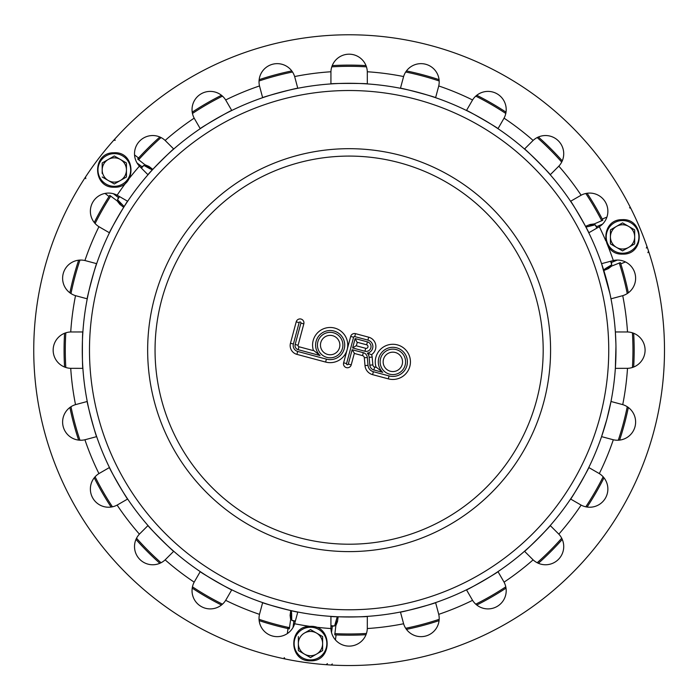<?xml version="1.0" encoding="UTF-8"?>
<svg xmlns="http://www.w3.org/2000/svg" width="700" height="700" viewBox="0 0 700 700"><rect width="100%" height="100%" fill="white"/><g stroke="black" fill="none" stroke-linecap="round" stroke-linejoin="round"><path stroke-width="1.05" d="M629.528 207.769L630.753 208.259M647.867 252.665L648.55 251.16L647.867 252.665M646.327 248.054L646.984 246.531M327.425 663.626L326.13 664.685L327.425 663.626M332.273 663.95L331.284 664.983M285.092 658.954L284.174 657.615M115.316 140.175L113.671 140.332L115.316 140.175M85.514 177.03L85.785 178.666L85.514 177.03M354.533 353.483L362.521 355.626L363.309 352.695L352.152 349.711L354.533 353.483L352.152 349.711L348.311 364.061A0.91 0.91 0 0 1 347.191 364.7A0.91 0.91 0 0 1 346.553 363.589L353.614 337.225A0.91 0.91 0 0 1 354.725 336.586L367.911 340.113A6.668 6.668 0 0 1 367.334 353.132L371.691 354.76L367.334 353.132A7.28 7.28 0 0 1 369.145 357.332L372.164 357.07A10.307 10.307 0 0 0 371.691 354.76M371.779 354.489A9.704 9.704 0 0 0 368.69 337.19L355.512 333.655A3.946 3.946 0 0 0 350.683 336.446L343.621 362.801A3.946 3.946 0 0 0 346.412 367.631A3.946 3.946 0 0 0 351.234 364.849L354.235 353.658M369.145 357.332L369.828 365.164A5.46 5.46 0 0 0 373.852 369.967L382.743 372.348L376.031 367.027L382.743 372.348A14.551 14.551 0 0 1 386.54 348.749A14.551 14.551 0 0 1 407.339 360.509A14.551 14.551 0 0 1 389.078 375.926L373.38 371.717A7.28 7.28 0 0 1 368.016 365.321L367.334 357.49A5.46 5.46 0 0 0 363.309 352.695M375.734 367.325L374.64 367.036A2.424 2.424 0 0 1 372.855 364.901L372.164 357.07M356.405 345.572L352.625 347.953L364.928 351.243A4.848 4.848 0 0 0 370.869 347.812A4.848 4.848 0 0 0 367.439 341.871L355.136 338.581L357.219 342.527L356.405 345.572L352.625 347.953L355.136 338.581L357.219 342.527M357.516 342.352L366.651 344.803A1.82 1.82 0 0 1 367.938 347.034A1.82 1.82 0 0 1 365.715 348.32L356.571 345.87M300.895 323.102L295.164 344.479A4.244 4.244 0 0 0 298.165 349.685L320.066 355.547L313.346 350.227L320.066 355.547A14.551 14.551 0 0 1 323.855 331.957A14.551 14.551 0 0 1 344.654 343.717A14.551 14.551 0 0 1 326.401 359.135L297.692 351.444A6.064 6.064 0 0 1 293.405 344.015L299.136 322.63A0.91 0.91 0 0 1 300.248 321.983A0.91 0.91 0 0 1 300.895 323.102L303.817 323.881A3.946 3.946 0 0 0 301.035 319.06A3.946 3.946 0 0 0 296.205 321.842L290.474 343.227A9.1 9.1 0 0 0 296.905 354.366L325.614 362.058A17.588 17.588 0 0 0 347.156 349.624A17.588 17.588 0 0 0 329.849 327.486A17.588 17.588 0 0 0 313.346 350.227M313.058 350.534L298.953 346.754A1.216 1.216 0 0 1 298.086 345.266L303.817 323.881M330.925 627.918L330.925 616.385C329.805 617.059 368.436 617.059 367.316 616.385L367.299 628.539A18.191 18.191 0 0 1 349.116 646.117A18.191 18.191 0 0 1 330.934 628.539L330.925 627.918M367.299 628.539L367.316 627.918L367.299 628.539A278.985 278.985 0 0 0 403.602 623.761L400.453 612.019C399.543 612.964 436.861 602.962 435.601 602.604L438.734 614.346A18.191 18.191 0 0 1 425.723 636.029A18.191 18.191 0 0 1 403.602 623.761M472.246 599.804L466.48 589.811C465.841 590.957 499.301 571.637 497.989 571.62L504.061 582.146A18.191 18.191 0 0 1 497.096 606.462A18.191 18.191 0 0 1 472.561 600.337L472.246 599.804M504.061 582.146L503.764 581.604L504.061 582.146A278.985 278.985 0 0 0 533.111 559.86L524.51 551.267C524.195 552.536 551.512 525.219 550.235 525.543L558.827 534.144A18.191 18.191 0 0 1 558.399 559.431A18.191 18.191 0 0 1 533.111 559.86L532.665 559.431M580.58 504.787L570.587 499.021C570.605 500.334 589.925 466.874 588.779 467.512L599.305 473.594A18.191 18.191 0 0 1 605.43 498.129A18.191 18.191 0 0 1 581.122 505.094L580.58 504.787L581.122 505.094A278.985 278.985 0 0 1 558.827 534.144L558.399 533.697L558.827 534.144M599.305 473.594L598.771 473.279L599.305 473.594A278.985 278.985 0 0 0 613.314 439.766L601.571 436.634L606.883 419.213L610.986 401.485L622.729 404.635A18.191 18.191 0 0 1 634.996 426.755A18.191 18.191 0 0 1 613.314 439.766L612.71 439.618M607.924 245.98A278.985 278.985 0 0 1 613.314 260.531L612.71 260.68L613.314 260.531A18.191 18.191 0 0 1 634.996 273.551A18.191 18.191 0 0 1 622.729 295.662A278.985 278.985 0 0 1 627.506 331.966L626.885 331.957L627.506 331.966A18.191 18.191 0 0 1 645.085 350.149A18.191 18.191 0 0 1 627.506 368.331L615.352 368.349L615.947 346.649M627.506 331.966L615.352 331.957L615.878 343.184M598.771 227.019L588.779 232.794C589.925 233.424 570.605 199.972 570.587 201.276L581.122 195.213A18.191 18.191 0 0 1 605.43 202.169A18.191 18.191 0 0 1 599.305 226.704L598.771 227.019M129.5 178.106A278.985 278.985 0 0 1 139.414 166.154L139.843 166.6L139.414 166.154A18.191 18.191 0 0 1 139.843 140.875A18.191 18.191 0 0 1 165.13 140.438A278.985 278.985 0 0 1 194.18 118.151L194.477 118.694L194.18 118.151A18.191 18.191 0 0 1 201.136 93.835A18.191 18.191 0 0 1 225.671 99.969A278.985 278.985 0 0 1 259.499 85.951L259.656 86.555L259.499 85.951A18.191 18.191 0 0 1 272.519 64.269A18.191 18.191 0 0 1 294.63 76.545A278.985 278.985 0 0 1 330.934 71.759L330.925 72.38L330.934 71.759A18.191 18.191 0 0 1 349.116 54.189A18.191 18.191 0 0 1 367.299 71.759A278.985 278.985 0 0 1 403.602 76.545L403.436 77.14L403.602 76.545A18.191 18.191 0 0 1 425.723 64.269A18.191 18.191 0 0 1 438.734 85.951A278.985 278.985 0 0 1 472.561 99.969L472.246 100.494L472.561 99.969A18.191 18.191 0 0 1 497.096 93.835A18.191 18.191 0 0 1 504.061 118.151A278.985 278.985 0 0 1 533.111 140.438L532.665 140.875L533.111 140.438A18.191 18.191 0 0 1 558.399 140.875A18.191 18.191 0 0 1 558.827 166.154A278.985 278.985 0 0 1 581.122 195.213L580.58 195.51M504.061 118.151L497.989 128.686C499.301 128.66 465.841 109.34 466.48 110.486L472.561 99.969M367.299 71.759L367.316 83.921C368.436 83.248 329.805 83.248 330.925 83.921L330.934 71.759M225.671 99.969L231.761 110.486C232.391 109.34 198.94 128.66 200.244 128.686L194.477 118.694M117.661 195.51L127.654 201.276C127.628 199.972 108.316 233.424 109.462 232.794L98.936 226.704A18.191 18.191 0 0 1 92.811 202.169A18.191 18.191 0 0 1 117.119 195.213L117.661 195.51L117.119 195.213A278.985 278.985 0 0 1 126.096 182.543M309.934 626.369A278.985 278.985 0 0 1 294.63 623.761L294.805 623.166L294.63 623.761A18.191 18.191 0 0 1 272.519 636.029A18.191 18.191 0 0 1 259.499 614.346A278.985 278.985 0 0 1 225.671 600.337L225.995 599.804L225.671 600.337A18.191 18.191 0 0 1 201.136 606.462A18.191 18.191 0 0 1 194.18 582.146A278.985 278.985 0 0 1 165.13 559.86L165.576 559.431L165.13 559.86A18.191 18.191 0 0 1 139.843 559.431A18.191 18.191 0 0 1 139.414 534.144A278.985 278.985 0 0 1 117.119 505.094L117.661 504.787L117.119 505.094A18.191 18.191 0 0 1 92.811 498.129A18.191 18.191 0 0 1 98.936 473.594A278.985 278.985 0 0 1 84.919 439.766L85.522 439.618L84.919 439.766A18.191 18.191 0 0 1 63.236 426.755A18.191 18.191 0 0 1 75.513 404.635A278.985 278.985 0 0 1 70.726 368.331L71.348 368.349L70.726 368.331A18.191 18.191 0 0 1 53.156 350.149A18.191 18.191 0 0 1 70.726 331.966A278.985 278.985 0 0 1 75.513 295.662L76.108 295.829L75.513 295.662A18.191 18.191 0 0 1 63.236 273.551A18.191 18.191 0 0 1 84.919 260.531A278.985 278.985 0 0 1 98.936 226.704L99.47 227.019M70.726 331.966L82.889 331.957C82.215 330.838 82.215 369.469 82.889 368.349L70.726 368.331M98.936 473.594L109.462 467.512C108.316 466.874 127.628 500.334 127.654 499.021L117.119 505.094M194.18 582.146L200.244 571.62C198.94 571.637 232.391 590.957 231.761 589.811L225.671 600.337M139.843 533.697L147.998 525.543C146.729 525.219 174.046 552.536 173.731 551.267L165.13 559.86M75.513 404.635L87.246 401.485C86.31 400.575 96.303 437.885 96.67 436.634L84.919 439.766M85.522 260.68L96.67 263.672C96.303 262.412 86.31 299.731 87.246 298.821L75.513 295.662M165.13 140.438L173.731 149.03C174.046 147.761 146.729 175.079 147.998 174.764L139.414 166.154M294.805 77.14L297.789 88.279C298.699 87.343 261.38 97.335 262.64 97.703L259.499 85.951M438.585 86.555L435.601 97.703C436.861 97.335 399.543 87.343 400.453 88.279L403.602 76.545M558.827 166.154L550.235 174.764C551.512 175.079 524.195 147.761 524.51 149.03L533.111 140.438M622.729 295.662L610.986 298.821L610.374 295.776M613.314 260.531L601.571 263.672L609.91 293.589M627.506 368.331A278.985 278.985 0 0 1 622.729 404.635L622.134 404.469M438.734 614.346L438.585 613.742L438.734 614.346A278.985 278.985 0 0 0 472.561 600.337M259.499 614.346L262.64 602.604C261.38 602.962 298.699 612.964 297.789 612.019L294.63 623.761M653.747 431.777A315.368 315.368 0 0 1 126.114 573.151A315.368 315.368 0 0 1 267.496 45.526A315.368 315.368 0 0 1 653.747 431.777M362.521 355.626A2.424 2.424 0 0 1 364.315 357.761L364.998 365.592A10.307 10.307 0 0 0 372.601 374.649L388.299 378.858A17.588 17.588 0 0 0 410.384 363.195A17.588 17.588 0 0 0 390.898 344.391A17.588 17.588 0 0 0 376.031 367.027M339.535 347.585A9.704 9.704 0 0 1 323.304 351.934A9.704 9.704 0 0 1 327.652 335.703A9.704 9.704 0 0 1 339.535 347.585M402.22 364.376A9.704 9.704 0 0 1 385.989 368.725A9.704 9.704 0 0 1 390.338 352.494A9.704 9.704 0 0 1 402.22 364.376M344.225 348.836A14.551 14.551 0 0 0 328.668 330.592A14.551 14.551 0 0 0 317.17 351.636A14.551 14.551 0 0 1 328.668 330.592A14.551 14.551 0 0 1 344.225 348.836M280.053 607.906A266.849 266.849 0 0 1 91.359 281.085A266.849 266.849 0 0 1 418.189 92.391A266.849 266.849 0 0 1 606.883 419.213A266.849 266.849 0 0 1 280.053 607.906M126.446 162.977L126.446 176.986L114.319 183.986L126.446 176.986L126.446 162.977L114.319 155.969L108.246 159.477A12.127 12.127 0 0 1 126.446 169.977A12.127 12.127 0 0 1 108.246 180.486A12.127 12.127 0 0 1 108.246 159.477L102.183 162.977L102.183 169.977L102.183 162.977M102.183 169.977L102.183 173.399M102.183 176.986L114.319 183.986M616.49 226.389A12.127 12.127 0 0 1 634.681 236.889A12.127 12.127 0 0 1 616.49 247.398A12.127 12.127 0 0 1 616.49 226.389L610.426 229.889L610.426 243.889L622.554 250.898L634.681 243.889L634.681 229.889L622.554 222.88L616.49 226.389M622.554 250.898L634.681 243.889L634.681 229.889M304.421 633.08A12.127 12.127 0 0 1 322.621 643.58A12.127 12.127 0 0 1 304.421 654.089A12.127 12.127 0 0 1 304.421 633.08L310.485 629.571L304.421 633.08M298.358 636.58L298.358 650.589L310.485 657.589L322.621 650.589L322.621 636.58L310.485 629.571M322.621 650.589L322.621 636.58M119.569 196.612A276.168 276.168 0 0 0 117.53 199.692L122.596 204.934L120.584 203.394L119.849 204.347L117.206 200.944L109.751 195.379A285.049 285.049 0 0 0 94.255 222.504A285.049 285.049 0 0 1 109.751 195.379M117.53 199.692L118.44 197.61A276.553 276.553 0 0 1 119.227 196.411M113.374 193.716L118.44 197.61M105.017 193.419L109.025 196.499M596.864 228.121A276.168 276.168 0 0 0 595.21 224.822L588.14 226.581L590.485 225.61L590.021 224.499L594.3 223.912L602.84 220.237A285.049 285.049 0 0 0 587.099 193.252A285.049 285.049 0 0 1 602.84 220.237M595.21 224.822L596.566 226.651A276.553 276.553 0 0 1 597.205 227.929M602.464 224.201L596.566 226.651M606.9 217.114L602.227 219.048M330.925 625.721A276.168 276.168 0 0 0 334.609 625.94L336.621 618.931L336.289 621.451L337.488 621.609L335.86 625.599L334.766 634.839A285.049 285.049 0 0 0 366.004 634.699A285.049 285.049 0 0 1 334.766 634.839M334.609 625.94L332.351 626.194A276.553 276.553 0 0 1 330.925 626.106M331.52 632.529L332.351 626.194M335.44 639.914L336.096 634.9M137.664 158.996A285.049 285.049 0 0 1 159.854 137.008A285.049 285.049 0 0 0 137.664 158.996L144.97 164.754L148.951 166.425L148.216 167.388L152.25 170.004M124.163 206.614L122.596 204.934M337.286 616.744L336.621 618.931M620.384 262.605A285.049 285.049 0 0 1 628.337 292.81A285.049 285.049 0 0 0 620.384 262.605L611.747 266.044L608.317 268.66L607.854 267.54L603.566 269.727M625.468 261.94L620.795 263.874M617.321 260.067L611.424 262.509L611.756 264.757A276.168 276.168 0 0 0 610.593 261.249M605.509 268.511L611.756 264.757M585.909 227.098L588.14 226.581M289.301 628.854A285.049 285.049 0 0 1 259.166 620.629A285.049 285.049 0 0 0 289.301 628.854L290.64 619.649L290.098 615.37L291.287 615.528L291.541 610.715M288.155 627.358L288.111 628.591M287.332 633.579L287.998 628.565M293.037 627.462L293.869 621.128L291.751 620.296A276.168 276.168 0 0 0 295.374 621.04M291.62 613.008L291.751 620.296M150.229 168.928L143.85 165.401A276.168 276.168 0 0 0 141.4 168.157M141.12 167.886A276.553 276.553 0 0 1 142.065 166.81L143.85 165.401M295.269 621.416A276.553 276.553 0 0 1 293.869 621.128M136.999 162.925L142.065 166.81M139.528 158.751L138.486 158.095M134.549 154.928L138.565 158.008M610.96 261.152A276.553 276.553 0 0 1 611.424 262.509M406.455 629.37A285.049 285.049 0 0 0 439.075 620.629A285.049 285.049 0 0 1 406.455 629.37M476.77 605.019A285.049 285.049 0 0 0 506.012 588.131A285.049 285.049 0 0 1 476.77 605.019M538.387 563.299A285.049 285.049 0 0 0 562.266 539.411A285.049 285.049 0 0 1 538.387 563.299M587.099 507.045A285.049 285.049 0 0 0 603.986 477.802A285.049 285.049 0 0 1 587.099 507.045M619.596 440.108A285.049 285.049 0 0 0 628.337 407.488A285.049 285.049 0 0 1 619.596 440.108M633.666 367.036A285.049 285.049 0 0 0 633.666 333.261A285.049 285.049 0 0 1 633.666 367.036M78.636 260.199A285.049 285.049 0 0 0 69.895 292.81A285.049 285.049 0 0 1 78.636 260.199M64.575 333.261A285.049 285.049 0 0 0 64.575 367.036A285.049 285.049 0 0 1 64.575 333.261M69.895 407.488A285.049 285.049 0 0 0 78.636 440.108A285.049 285.049 0 0 1 69.895 407.488M94.255 477.802A285.049 285.049 0 0 0 111.134 507.045A285.049 285.049 0 0 1 94.255 477.802M135.975 539.411A285.049 285.049 0 0 0 159.854 563.299A285.049 285.049 0 0 1 135.975 539.411M192.22 588.131A285.049 285.049 0 0 0 221.471 605.019A285.049 285.049 0 0 1 192.22 588.131M562.266 160.886A285.049 285.049 0 0 0 538.387 137.008A285.049 285.049 0 0 1 562.266 160.886M506.012 112.166A285.049 285.049 0 0 0 476.77 95.288A285.049 285.049 0 0 1 506.012 112.166M439.075 79.669A285.049 285.049 0 0 0 406.455 70.928A285.049 285.049 0 0 1 439.075 79.669M366.004 65.608A285.049 285.049 0 0 0 332.238 65.608A285.049 285.049 0 0 1 366.004 65.608M291.786 70.928A285.049 285.049 0 0 0 259.166 79.669A285.049 285.049 0 0 1 291.786 70.928M221.471 95.288A285.049 285.049 0 0 0 192.22 112.166A285.049 285.049 0 0 1 221.471 95.288M367.911 340.113L368.69 337.19M373.852 369.967L374.64 367.036M298.165 349.685L298.953 346.754M330.934 628.539A278.985 278.985 0 0 1 315.473 627.095M599.305 226.704A278.985 278.985 0 0 1 605.78 240.809M298.891 537.609A194.075 194.075 0 0 1 211.89 212.923A194.075 194.075 0 0 1 536.576 299.924A194.075 194.075 0 0 1 298.891 537.609M325.614 362.058L326.401 359.135M296.905 354.366L297.692 351.444M295.164 344.479L298.086 345.266M290.474 343.227L293.405 344.015M296.205 321.842L299.136 322.63M342.466 348.364A12.74 12.74 0 0 0 326.865 332.771A12.74 12.74 0 0 0 321.16 354.078A12.74 12.74 0 0 0 342.466 348.364M369.828 365.164L372.855 364.901M388.299 378.858L389.078 375.926M372.601 374.649L373.38 371.717M364.998 365.592L368.016 365.321M364.315 357.761L367.334 357.49M354.725 336.586L355.512 333.655M353.614 337.225L350.683 336.446M346.553 363.589L343.621 362.801M351.234 364.849L348.311 364.061M405.151 365.164A12.74 12.74 0 0 0 389.55 349.562A12.74 12.74 0 0 0 383.845 370.869A12.74 12.74 0 0 0 405.151 365.164M364.928 351.243L365.715 348.32M366.651 344.803L367.439 341.871M281.925 600.933A259.63 259.63 0 0 1 98.332 282.949A259.63 259.63 0 0 1 416.316 99.365A259.63 259.63 0 0 1 599.9 417.349A259.63 259.63 0 0 1 281.925 600.933M543.716 402.29A201.469 201.469 0 0 1 296.975 544.749A201.469 201.469 0 0 1 154.516 298.007A201.469 201.469 0 0 1 401.257 155.549A201.469 201.469 0 0 1 543.716 402.29M114.319 186.322A16.345 16.345 0 0 1 100.161 161.805A16.345 16.345 0 0 1 128.468 161.805A16.345 16.345 0 0 1 114.319 186.322M622.554 253.234A16.345 16.345 0 0 1 608.396 228.716A16.345 16.345 0 0 1 636.711 228.716A16.345 16.345 0 0 1 622.554 253.234M310.485 659.925A16.345 16.345 0 0 1 296.328 635.407A16.345 16.345 0 0 1 324.642 635.407A16.345 16.345 0 0 1 310.485 659.925M120.584 203.394L117.206 200.944M590.485 225.61L594.3 223.912M336.289 621.451L335.86 625.599M152.81 169.391L148.951 166.425M144.97 164.754L148.216 167.388M119.849 204.347L123.707 207.314M337.488 621.609L338.126 616.779M611.747 266.044L607.854 267.54M603.811 270.524L608.317 268.66M590.021 224.499L585.524 226.362M290.64 619.649L291.287 615.528M290.727 610.54L290.098 615.37M619.229 262.955A283.832 283.832 0 0 1 627.253 293.571M632.424 332.815A283.832 283.832 0 0 1 632.424 367.483M627.253 406.735A283.832 283.832 0 0 1 618.284 440.213M603.137 476.796A283.832 283.832 0 0 1 585.804 506.809M561.697 538.221A283.832 283.832 0 0 1 537.189 562.73M505.785 586.836A283.832 283.832 0 0 1 475.764 604.161M439.189 619.316A283.832 283.832 0 0 1 405.703 628.285M366.45 633.456A283.832 283.832 0 0 1 334.801 633.622M289.581 627.673A283.832 283.832 0 0 1 259.053 619.316M222.477 604.161A283.832 283.832 0 0 1 192.456 586.836M161.053 562.73A283.832 283.832 0 0 1 136.535 538.221M112.438 506.809A283.832 283.832 0 0 1 95.104 476.796M79.957 440.213A283.832 283.832 0 0 1 70.98 406.735M65.817 367.483A283.832 283.832 0 0 1 65.817 332.815M70.98 293.571A283.832 283.832 0 0 1 79.957 260.085M95.104 223.51A283.832 283.832 0 0 1 110.784 196.018M138.548 159.827A283.832 283.832 0 0 1 161.053 137.567M192.456 113.47A283.832 283.832 0 0 1 222.477 96.136M259.053 80.981A283.832 283.832 0 0 1 292.539 72.013M331.783 66.85A283.832 283.832 0 0 1 366.45 66.85M405.703 72.013A283.832 283.832 0 0 1 439.189 80.981M475.764 96.136A283.832 283.832 0 0 1 505.785 113.47M537.189 137.567A283.832 283.832 0 0 1 561.697 162.076M585.804 193.489A283.832 283.832 0 0 1 601.773 220.815M114.319 187.206C92.426 188.213 91.866 152.442 113.776 152.766C136.316 151.086 136.903 188.178 114.319 187.206M622.554 254.118C600.661 255.124 600.101 219.354 622.011 219.678C644.56 217.998 645.137 255.089 622.554 254.118M310.485 660.809C288.601 661.815 288.041 626.045 309.942 626.369C332.491 624.689 333.078 661.78 310.485 660.809"/></g></svg>
